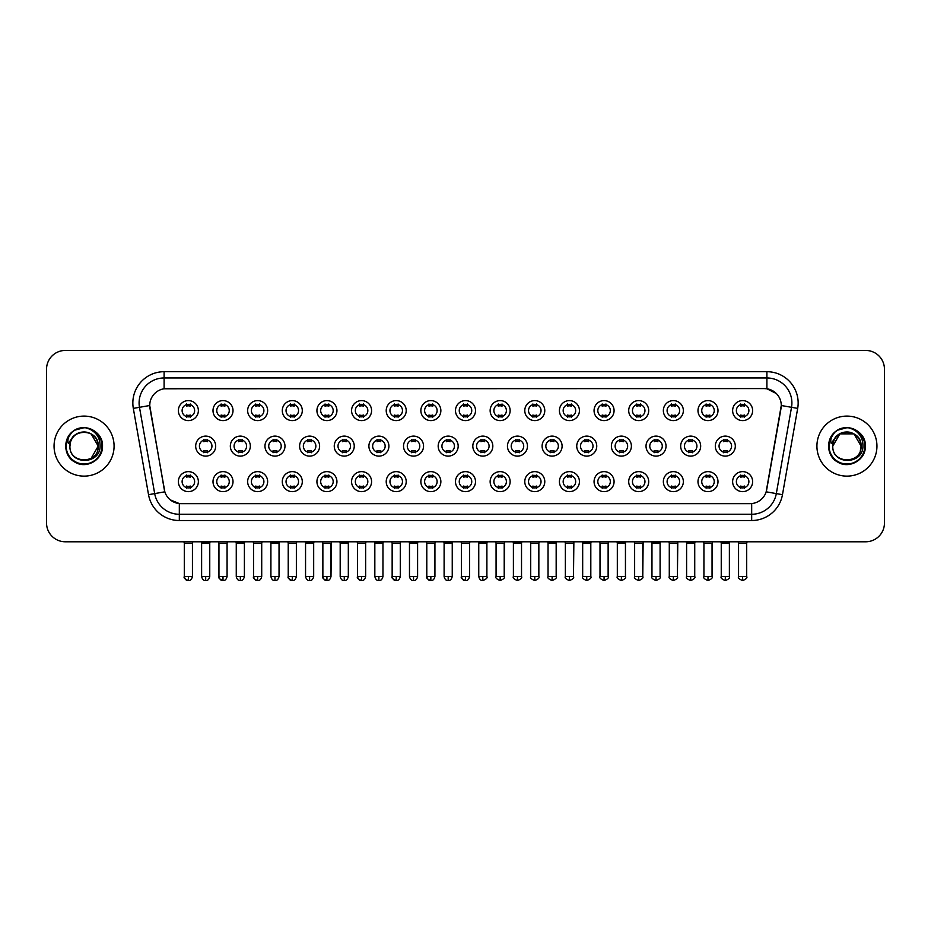 <?xml version="1.0" encoding="UTF-8"?>
<svg xmlns="http://www.w3.org/2000/svg" width="931" height="931" viewBox="0 0 931 931"><rect width="100%" height="100%" fill="white"/><g stroke="black" fill="none" stroke-linecap="round" stroke-linejoin="round"><path stroke-width="1.4" d="M233.018 481.63A10.008 10.008 0 0 1 223.009 491.638A10.008 10.008 0 0 1 213.001 481.63A10.008 10.008 0 0 1 223.009 471.633A10.008 10.008 0 0 1 233.018 481.63M216.76 481.63A6.249 6.249 0 0 0 223.009 487.891A6.249 6.249 0 0 0 229.259 481.63A6.249 6.249 0 0 0 223.009 475.38A6.249 6.249 0 0 0 216.76 481.63M267.651 481.63A10.008 10.008 0 0 1 257.654 491.638A10.008 10.008 0 0 1 247.646 481.63A10.008 10.008 0 0 1 257.654 471.633A10.008 10.008 0 0 1 267.651 481.63M251.393 481.63A6.249 6.249 0 0 0 257.654 487.891A6.249 6.249 0 0 0 263.904 481.63A6.249 6.249 0 0 0 257.654 475.38A6.249 6.249 0 0 0 251.393 481.63M302.296 481.63A10.008 10.008 0 0 1 292.287 491.638A10.008 10.008 0 0 1 282.291 481.63A10.008 10.008 0 0 1 292.287 471.633A10.008 10.008 0 0 1 302.296 481.63M286.038 481.63A6.249 6.249 0 0 0 292.287 487.891A6.249 6.249 0 0 0 298.548 481.63A6.249 6.249 0 0 0 292.287 475.38A6.249 6.249 0 0 0 286.038 481.63M336.941 481.63A10.008 10.008 0 0 1 326.932 491.638A10.008 10.008 0 0 1 316.924 481.63A10.008 10.008 0 0 1 326.932 471.633A10.008 10.008 0 0 1 336.941 481.63M320.683 481.63A6.249 6.249 0 0 0 326.932 487.891A6.249 6.249 0 0 0 333.182 481.63A6.249 6.249 0 0 0 326.932 475.38A6.249 6.249 0 0 0 320.683 481.63M371.585 481.63A10.008 10.008 0 0 1 361.577 491.638A10.008 10.008 0 0 1 351.569 481.63A10.008 10.008 0 0 1 361.577 471.633A10.008 10.008 0 0 1 371.585 481.63M355.328 481.63A6.249 6.249 0 0 0 361.577 487.891A6.249 6.249 0 0 0 367.826 481.63A6.249 6.249 0 0 0 361.577 475.38A6.249 6.249 0 0 0 355.328 481.63M406.219 481.63A10.008 10.008 0 0 1 396.222 491.638A10.008 10.008 0 0 1 386.214 481.63A10.008 10.008 0 0 1 396.222 471.633A10.008 10.008 0 0 1 406.219 481.63M389.961 481.63A6.249 6.249 0 0 0 396.222 487.891A6.249 6.249 0 0 0 402.471 481.63A6.249 6.249 0 0 0 396.222 475.38A6.249 6.249 0 0 0 389.961 481.63M440.863 481.63A10.008 10.008 0 0 1 430.855 491.638A10.008 10.008 0 0 1 420.859 481.63A10.008 10.008 0 0 1 430.855 471.633A10.008 10.008 0 0 1 440.863 481.63M424.606 481.63A6.249 6.249 0 0 0 430.855 487.891A6.249 6.249 0 0 0 437.116 481.63A6.249 6.249 0 0 0 430.855 475.38A6.249 6.249 0 0 0 424.606 481.63M475.508 481.63A10.008 10.008 0 0 1 465.5 491.638A10.008 10.008 0 0 1 455.492 481.63A10.008 10.008 0 0 1 465.5 471.633A10.008 10.008 0 0 1 475.508 481.63M459.251 481.63A6.249 6.249 0 0 0 465.5 487.891A6.249 6.249 0 0 0 471.749 481.63A6.249 6.249 0 0 0 465.5 475.38A6.249 6.249 0 0 0 459.251 481.63M510.141 481.63A10.008 10.008 0 0 1 500.145 491.638A10.008 10.008 0 0 1 490.137 481.63A10.008 10.008 0 0 1 500.145 471.633A10.008 10.008 0 0 1 510.141 481.63M493.884 481.63A6.249 6.249 0 0 0 500.145 487.891A6.249 6.249 0 0 0 506.394 481.63A6.249 6.249 0 0 0 500.145 475.38A6.249 6.249 0 0 0 493.884 481.63M544.786 481.63A10.008 10.008 0 0 1 534.778 491.638A10.008 10.008 0 0 1 524.781 481.63A10.008 10.008 0 0 1 534.778 471.633A10.008 10.008 0 0 1 544.786 481.63M528.529 481.63A6.249 6.249 0 0 0 534.778 487.891A6.249 6.249 0 0 0 541.039 481.63A6.249 6.249 0 0 0 534.778 475.38A6.249 6.249 0 0 0 528.529 481.63M579.431 481.63A10.008 10.008 0 0 1 569.423 491.638A10.008 10.008 0 0 1 559.415 481.63A10.008 10.008 0 0 1 569.423 471.633A10.008 10.008 0 0 1 579.431 481.63M563.174 481.63A6.249 6.249 0 0 0 569.423 487.891A6.249 6.249 0 0 0 575.672 481.63A6.249 6.249 0 0 0 569.423 475.38A6.249 6.249 0 0 0 563.174 481.63M614.076 481.63A10.008 10.008 0 0 1 604.068 491.638A10.008 10.008 0 0 1 594.059 481.63A10.008 10.008 0 0 1 604.068 471.633A10.008 10.008 0 0 1 614.076 481.63M597.818 481.63A6.249 6.249 0 0 0 604.068 487.891A6.249 6.249 0 0 0 610.317 481.63A6.249 6.249 0 0 0 604.068 475.38A6.249 6.249 0 0 0 597.818 481.63M648.709 481.63A10.008 10.008 0 0 1 638.713 491.638A10.008 10.008 0 0 1 628.704 481.63A10.008 10.008 0 0 1 638.713 471.633A10.008 10.008 0 0 1 648.709 481.63M632.452 481.63A6.249 6.249 0 0 0 638.713 487.891A6.249 6.249 0 0 0 644.962 481.63A6.249 6.249 0 0 0 638.713 475.38A6.249 6.249 0 0 0 632.452 481.63M683.354 481.63A10.008 10.008 0 0 1 673.346 491.638A10.008 10.008 0 0 1 663.349 481.63A10.008 10.008 0 0 1 673.346 471.633A10.008 10.008 0 0 1 683.354 481.63M667.096 481.63A6.249 6.249 0 0 0 673.346 487.891A6.249 6.249 0 0 0 679.607 481.63A6.249 6.249 0 0 0 673.346 475.38A6.249 6.249 0 0 0 667.096 481.63M717.999 481.63A10.008 10.008 0 0 1 707.991 491.638A10.008 10.008 0 0 1 697.982 481.63A10.008 10.008 0 0 1 707.991 471.633A10.008 10.008 0 0 1 717.999 481.63M701.741 481.63A6.249 6.249 0 0 0 707.991 487.891A6.249 6.249 0 0 0 714.24 481.63A6.249 6.249 0 0 0 707.991 475.38A6.249 6.249 0 0 0 701.741 481.63M752.632 481.63A10.008 10.008 0 0 1 742.635 491.638A10.008 10.008 0 0 1 732.627 481.63A10.008 10.008 0 0 1 742.635 471.633A10.008 10.008 0 0 1 752.632 481.63M736.374 481.63A6.249 6.249 0 0 0 742.635 487.891A6.249 6.249 0 0 0 748.885 481.63A6.249 6.249 0 0 0 742.635 475.38A6.249 6.249 0 0 0 736.374 481.63M198.373 481.63A10.008 10.008 0 0 1 188.365 491.638A10.008 10.008 0 0 1 178.368 481.63A10.008 10.008 0 0 1 188.365 471.633A10.008 10.008 0 0 1 198.373 481.63M182.115 481.63A6.249 6.249 0 0 0 188.365 487.891A6.249 6.249 0 0 0 194.626 481.63A6.249 6.249 0 0 0 188.365 475.38A6.249 6.249 0 0 0 182.115 481.63M250.334 446.112A10.008 10.008 0 0 1 240.326 456.12A10.008 10.008 0 0 1 230.329 446.112A10.008 10.008 0 0 1 240.326 436.115A10.008 10.008 0 0 1 250.334 446.112M234.077 446.112A6.249 6.249 0 0 0 240.326 452.373A6.249 6.249 0 0 0 246.587 446.112A6.249 6.249 0 0 0 240.326 439.863A6.249 6.249 0 0 0 234.077 446.112M284.979 446.112A10.008 10.008 0 0 1 274.971 456.12A10.008 10.008 0 0 1 264.963 446.112A10.008 10.008 0 0 1 274.971 436.115A10.008 10.008 0 0 1 284.979 446.112M268.722 446.112A6.249 6.249 0 0 0 274.971 452.373A6.249 6.249 0 0 0 281.22 446.112A6.249 6.249 0 0 0 274.971 439.863A6.249 6.249 0 0 0 268.722 446.112M319.612 446.112A10.008 10.008 0 0 1 309.616 456.12A10.008 10.008 0 0 1 299.607 446.112A10.008 10.008 0 0 1 309.616 436.115A10.008 10.008 0 0 1 319.612 446.112M303.355 446.112A6.249 6.249 0 0 0 309.616 452.373A6.249 6.249 0 0 0 315.865 446.112A6.249 6.249 0 0 0 309.616 439.863A6.249 6.249 0 0 0 303.355 446.112M354.257 446.112A10.008 10.008 0 0 1 344.249 456.12A10.008 10.008 0 0 1 334.252 446.112A10.008 10.008 0 0 1 344.249 436.115A10.008 10.008 0 0 1 354.257 446.112M338 446.112A6.249 6.249 0 0 0 344.249 452.373A6.249 6.249 0 0 0 350.51 446.112A6.249 6.249 0 0 0 344.249 439.863A6.249 6.249 0 0 0 338 446.112M388.902 446.112A10.008 10.008 0 0 1 378.894 456.12A10.008 10.008 0 0 1 368.897 446.112A10.008 10.008 0 0 1 378.894 436.115A10.008 10.008 0 0 1 388.902 446.112M372.644 446.112A6.249 6.249 0 0 0 378.894 452.373A6.249 6.249 0 0 0 385.155 446.112A6.249 6.249 0 0 0 378.894 439.863A6.249 6.249 0 0 0 372.644 446.112M423.547 446.112A10.008 10.008 0 0 1 413.539 456.12A10.008 10.008 0 0 1 403.53 446.112A10.008 10.008 0 0 1 413.539 436.115A10.008 10.008 0 0 1 423.547 446.112M407.289 446.112A6.249 6.249 0 0 0 413.539 452.373A6.249 6.249 0 0 0 419.788 446.112A6.249 6.249 0 0 0 413.539 439.863A6.249 6.249 0 0 0 407.289 446.112M458.18 446.112A10.008 10.008 0 0 1 448.183 456.12A10.008 10.008 0 0 1 438.175 446.112A10.008 10.008 0 0 1 448.183 436.115A10.008 10.008 0 0 1 458.18 446.112M441.922 446.112A6.249 6.249 0 0 0 448.183 452.373A6.249 6.249 0 0 0 454.433 446.112A6.249 6.249 0 0 0 448.183 439.863A6.249 6.249 0 0 0 441.922 446.112M492.825 446.112A10.008 10.008 0 0 1 482.817 456.12A10.008 10.008 0 0 1 472.82 446.112A10.008 10.008 0 0 1 482.817 436.115A10.008 10.008 0 0 1 492.825 446.112M476.567 446.112A6.249 6.249 0 0 0 482.817 452.373A6.249 6.249 0 0 0 489.078 446.112A6.249 6.249 0 0 0 482.817 439.863A6.249 6.249 0 0 0 476.567 446.112M527.47 446.112A10.008 10.008 0 0 1 517.461 456.12A10.008 10.008 0 0 1 507.453 446.112A10.008 10.008 0 0 1 517.461 436.115A10.008 10.008 0 0 1 527.47 446.112M511.212 446.112A6.249 6.249 0 0 0 517.461 452.373A6.249 6.249 0 0 0 523.711 446.112A6.249 6.249 0 0 0 517.461 439.863A6.249 6.249 0 0 0 511.212 446.112M562.103 446.112A10.008 10.008 0 0 1 552.106 456.12A10.008 10.008 0 0 1 542.098 446.112A10.008 10.008 0 0 1 552.106 436.115A10.008 10.008 0 0 1 562.103 446.112M545.845 446.112A6.249 6.249 0 0 0 552.106 452.373A6.249 6.249 0 0 0 558.356 446.112A6.249 6.249 0 0 0 552.106 439.863A6.249 6.249 0 0 0 545.845 446.112M596.748 446.112A10.008 10.008 0 0 1 586.751 456.12A10.008 10.008 0 0 1 576.743 446.112A10.008 10.008 0 0 1 586.751 436.115A10.008 10.008 0 0 1 596.748 446.112M580.49 446.112A6.249 6.249 0 0 0 586.751 452.373A6.249 6.249 0 0 0 593 446.112A6.249 6.249 0 0 0 586.751 439.863A6.249 6.249 0 0 0 580.49 446.112M631.393 446.112A10.008 10.008 0 0 1 621.384 456.12A10.008 10.008 0 0 1 611.388 446.112A10.008 10.008 0 0 1 621.384 436.115A10.008 10.008 0 0 1 631.393 446.112M615.135 446.112A6.249 6.249 0 0 0 621.384 452.373A6.249 6.249 0 0 0 627.645 446.112A6.249 6.249 0 0 0 621.384 439.863A6.249 6.249 0 0 0 615.135 446.112M666.037 446.112A10.008 10.008 0 0 1 656.029 456.12A10.008 10.008 0 0 1 646.021 446.112A10.008 10.008 0 0 1 656.029 436.115A10.008 10.008 0 0 1 666.037 446.112M649.78 446.112A6.249 6.249 0 0 0 656.029 452.373A6.249 6.249 0 0 0 662.278 446.112A6.249 6.249 0 0 0 656.029 439.863A6.249 6.249 0 0 0 649.78 446.112M700.671 446.112A10.008 10.008 0 0 1 690.674 456.12A10.008 10.008 0 0 1 680.666 446.112A10.008 10.008 0 0 1 690.674 436.115A10.008 10.008 0 0 1 700.671 446.112M684.413 446.112A6.249 6.249 0 0 0 690.674 452.373A6.249 6.249 0 0 0 696.923 446.112A6.249 6.249 0 0 0 690.674 439.863A6.249 6.249 0 0 0 684.413 446.112M735.315 446.112A10.008 10.008 0 0 1 725.307 456.12A10.008 10.008 0 0 1 715.311 446.112A10.008 10.008 0 0 1 725.307 436.115A10.008 10.008 0 0 1 735.315 446.112M719.058 446.112A6.249 6.249 0 0 0 725.307 452.373A6.249 6.249 0 0 0 731.568 446.112A6.249 6.249 0 0 0 725.307 439.863A6.249 6.249 0 0 0 719.058 446.112M215.689 446.112A10.008 10.008 0 0 1 205.693 456.12A10.008 10.008 0 0 1 195.685 446.112A10.008 10.008 0 0 1 205.693 436.115A10.008 10.008 0 0 1 215.689 446.112M199.432 446.112A6.249 6.249 0 0 0 205.693 452.373A6.249 6.249 0 0 0 211.942 446.112A6.249 6.249 0 0 0 205.693 439.863A6.249 6.249 0 0 0 199.432 446.112M233.018 410.594A10.008 10.008 0 0 1 223.009 420.603A10.008 10.008 0 0 1 213.001 410.594A10.008 10.008 0 0 1 223.009 400.598A10.008 10.008 0 0 1 233.018 410.594M216.76 410.594A6.249 6.249 0 0 0 223.009 416.855A6.249 6.249 0 0 0 229.259 410.594A6.249 6.249 0 0 0 223.009 404.345A6.249 6.249 0 0 0 216.76 410.594M267.651 410.594A10.008 10.008 0 0 1 257.654 420.603A10.008 10.008 0 0 1 247.646 410.594A10.008 10.008 0 0 1 257.654 400.598A10.008 10.008 0 0 1 267.651 410.594M251.393 410.594A6.249 6.249 0 0 0 257.654 416.855A6.249 6.249 0 0 0 263.904 410.594A6.249 6.249 0 0 0 257.654 404.345A6.249 6.249 0 0 0 251.393 410.594M302.296 410.594A10.008 10.008 0 0 1 292.287 420.603A10.008 10.008 0 0 1 282.291 410.594A10.008 10.008 0 0 1 292.287 400.598A10.008 10.008 0 0 1 302.296 410.594M286.038 410.594A6.249 6.249 0 0 0 292.287 416.855A6.249 6.249 0 0 0 298.548 410.594A6.249 6.249 0 0 0 292.287 404.345A6.249 6.249 0 0 0 286.038 410.594M336.941 410.594A10.008 10.008 0 0 1 326.932 420.603A10.008 10.008 0 0 1 316.924 410.594A10.008 10.008 0 0 1 326.932 400.598A10.008 10.008 0 0 1 336.941 410.594M320.683 410.594A6.249 6.249 0 0 0 326.932 416.855A6.249 6.249 0 0 0 333.182 410.594A6.249 6.249 0 0 0 326.932 404.345A6.249 6.249 0 0 0 320.683 410.594M371.585 410.594A10.008 10.008 0 0 1 361.577 420.603A10.008 10.008 0 0 1 351.569 410.594A10.008 10.008 0 0 1 361.577 400.598A10.008 10.008 0 0 1 371.585 410.594M355.328 410.594A6.249 6.249 0 0 0 361.577 416.855A6.249 6.249 0 0 0 367.826 410.594A6.249 6.249 0 0 0 361.577 404.345A6.249 6.249 0 0 0 355.328 410.594M406.219 410.594A10.008 10.008 0 0 1 396.222 420.603A10.008 10.008 0 0 1 386.214 410.594A10.008 10.008 0 0 1 396.222 400.598A10.008 10.008 0 0 1 406.219 410.594M389.961 410.594A6.249 6.249 0 0 0 396.222 416.855A6.249 6.249 0 0 0 402.471 410.594A6.249 6.249 0 0 0 396.222 404.345A6.249 6.249 0 0 0 389.961 410.594M440.863 410.594A10.008 10.008 0 0 1 430.855 420.603A10.008 10.008 0 0 1 420.859 410.594A10.008 10.008 0 0 1 430.855 400.598A10.008 10.008 0 0 1 440.863 410.594M424.606 410.594A6.249 6.249 0 0 0 430.855 416.855A6.249 6.249 0 0 0 437.116 410.594A6.249 6.249 0 0 0 430.855 404.345A6.249 6.249 0 0 0 424.606 410.594M475.508 410.594A10.008 10.008 0 0 1 465.5 420.603A10.008 10.008 0 0 1 455.492 410.594A10.008 10.008 0 0 1 465.5 400.598A10.008 10.008 0 0 1 475.508 410.594M459.251 410.594A6.249 6.249 0 0 0 465.5 416.855A6.249 6.249 0 0 0 471.749 410.594A6.249 6.249 0 0 0 465.5 404.345A6.249 6.249 0 0 0 459.251 410.594M510.141 410.594A10.008 10.008 0 0 1 500.145 420.603A10.008 10.008 0 0 1 490.137 410.594A10.008 10.008 0 0 1 500.145 400.598A10.008 10.008 0 0 1 510.141 410.594M493.884 410.594A6.249 6.249 0 0 0 500.145 416.855A6.249 6.249 0 0 0 506.394 410.594A6.249 6.249 0 0 0 500.145 404.345A6.249 6.249 0 0 0 493.884 410.594M544.786 410.594A10.008 10.008 0 0 1 534.778 420.603A10.008 10.008 0 0 1 524.781 410.594A10.008 10.008 0 0 1 534.778 400.598A10.008 10.008 0 0 1 544.786 410.594M528.529 410.594A6.249 6.249 0 0 0 534.778 416.855A6.249 6.249 0 0 0 541.039 410.594A6.249 6.249 0 0 0 534.778 404.345A6.249 6.249 0 0 0 528.529 410.594M579.431 410.594A10.008 10.008 0 0 1 569.423 420.603A10.008 10.008 0 0 1 559.415 410.594A10.008 10.008 0 0 1 569.423 400.598A10.008 10.008 0 0 1 579.431 410.594M563.174 410.594A6.249 6.249 0 0 0 569.423 416.855A6.249 6.249 0 0 0 575.672 410.594A6.249 6.249 0 0 0 569.423 404.345A6.249 6.249 0 0 0 563.174 410.594M614.076 410.594A10.008 10.008 0 0 1 604.068 420.603A10.008 10.008 0 0 1 594.059 410.594A10.008 10.008 0 0 1 604.068 400.598A10.008 10.008 0 0 1 614.076 410.594M597.818 410.594A6.249 6.249 0 0 0 604.068 416.855A6.249 6.249 0 0 0 610.317 410.594A6.249 6.249 0 0 0 604.068 404.345A6.249 6.249 0 0 0 597.818 410.594M648.709 410.594A10.008 10.008 0 0 1 638.713 420.603A10.008 10.008 0 0 1 628.704 410.594A10.008 10.008 0 0 1 638.713 400.598A10.008 10.008 0 0 1 648.709 410.594M632.452 410.594A6.249 6.249 0 0 0 638.713 416.855A6.249 6.249 0 0 0 644.962 410.594A6.249 6.249 0 0 0 638.713 404.345A6.249 6.249 0 0 0 632.452 410.594M683.354 410.594A10.008 10.008 0 0 1 673.346 420.603A10.008 10.008 0 0 1 663.349 410.594A10.008 10.008 0 0 1 673.346 400.598A10.008 10.008 0 0 1 683.354 410.594M667.096 410.594A6.249 6.249 0 0 0 673.346 416.855A6.249 6.249 0 0 0 679.607 410.594A6.249 6.249 0 0 0 673.346 404.345A6.249 6.249 0 0 0 667.096 410.594M717.999 410.594A10.008 10.008 0 0 1 707.991 420.603A10.008 10.008 0 0 1 697.982 410.594A10.008 10.008 0 0 1 707.991 400.598A10.008 10.008 0 0 1 717.999 410.594M701.741 410.594A6.249 6.249 0 0 0 707.991 416.855A6.249 6.249 0 0 0 714.24 410.594A6.249 6.249 0 0 0 707.991 404.345A6.249 6.249 0 0 0 701.741 410.594M752.632 410.594A10.008 10.008 0 0 1 742.635 420.603A10.008 10.008 0 0 1 732.627 410.594A10.008 10.008 0 0 1 742.635 400.598A10.008 10.008 0 0 1 752.632 410.594M736.374 410.594A6.249 6.249 0 0 0 742.635 416.855A6.249 6.249 0 0 0 748.885 410.594A6.249 6.249 0 0 0 742.635 404.345A6.249 6.249 0 0 0 736.374 410.594M198.373 410.594A10.008 10.008 0 0 1 188.365 420.603A10.008 10.008 0 0 1 178.368 410.594A10.008 10.008 0 0 1 188.365 400.598A10.008 10.008 0 0 1 198.373 410.594M182.115 410.594A6.249 6.249 0 0 0 188.365 416.855A6.249 6.249 0 0 0 194.626 410.594A6.249 6.249 0 0 0 188.365 404.345A6.249 6.249 0 0 0 182.115 410.594M148.529 494.687L133.319 408.395A31.27 31.27 0 0 1 164.1 371.702L766.9 371.702A31.27 31.27 0 0 1 797.681 408.395L782.471 494.687A31.27 31.27 0 0 1 751.678 520.522L179.322 520.522A31.27 31.27 0 0 1 148.529 494.687L164.834 491.812L149.984 408.406A16.886 16.886 0 0 1 166.602 388.588L764.398 388.588A16.886 16.886 0 0 1 781.016 408.406L766.69 489.694A16.886 16.886 0 0 1 750.06 503.648L180.94 503.648A16.886 16.886 0 0 1 164.31 489.694L149.728 405.509L139.475 407.312A25.009 25.009 0 0 1 164.1 377.963L766.9 377.963A25.009 25.009 0 0 1 791.525 407.312L776.314 493.605A25.009 25.009 0 0 1 751.678 514.273L179.322 514.273A25.009 25.009 0 0 1 154.686 493.605L139.475 407.312A25.009 25.009 0 0 1 139.091 402.972M54.056 446.112A30.013 30.013 0 0 0 84.069 476.125A30.013 30.013 0 0 0 114.082 446.112A30.013 30.013 0 0 0 84.069 416.099A30.013 30.013 0 0 0 54.056 446.112A30.013 30.013 0 0 0 84.069 476.125A30.013 30.013 0 0 0 114.082 446.112A30.013 30.013 0 0 0 84.069 416.099A30.013 30.013 0 0 0 54.056 446.112M816.918 446.112A30.013 30.013 0 0 0 846.931 476.125A30.013 30.013 0 0 0 876.944 446.112A30.013 30.013 0 0 0 846.931 416.099A30.013 30.013 0 0 0 816.918 446.112A30.013 30.013 0 0 0 846.931 476.125A30.013 30.013 0 0 0 876.944 446.112A30.013 30.013 0 0 0 846.931 416.099A30.013 30.013 0 0 0 816.918 446.112M164.1 371.702L164.1 388.774L764.398 388.588L766.9 388.774L776.326 393.534M149.728 405.474L149.914 402.972M750.06 503.648L180.94 503.648M179.322 520.522L179.322 503.566L170.315 499.877M797.681 408.395L781.272 405.509L766.166 491.812L782.471 494.687M884.45 369.2A18.76 18.76 0 0 0 865.69 350.44L65.31 350.44A18.76 18.76 0 0 0 46.55 369.2L46.55 523.024A18.76 18.76 0 0 0 65.31 541.784L865.69 541.784A18.76 18.76 0 0 0 884.45 523.024L884.45 369.2L884.45 523.024M46.55 369.2L46.55 523.024M865.69 350.44L65.31 350.44M65.31 541.784L865.69 541.784M186.491 417.216L186.491 415.017A4.795 4.795 0 0 0 190.238 415.017L190.238 417.216M190.238 403.984L190.238 406.184A4.795 4.795 0 0 0 186.491 406.184L186.491 403.984M203.808 452.734L203.808 450.534A4.795 4.795 0 0 0 207.566 450.534L207.566 452.734M205.693 576.487L201.62 576.487C202.33 579.385 203.691 580.746 205.693 580.56L205.693 576.487L209.754 576.487L209.754 543.157L201.62 543.157L201.282 541.784M209.754 543.157L210.092 541.784M207.566 439.502L207.566 441.701A4.795 4.795 0 0 0 203.808 441.701L203.808 439.502M186.491 488.251L186.491 486.052A4.795 4.795 0 0 0 190.238 486.052L190.238 488.251M188.365 576.487L184.303 576.487C183.477 577.79 184.838 579.14 188.365 580.56L188.365 576.487L192.438 576.487L192.438 543.285L184.303 543.285L183.931 541.784M192.438 543.285L192.81 541.784M190.238 475.019L190.238 477.219A4.795 4.795 0 0 0 186.491 477.219L186.491 475.019M221.136 417.216L221.136 415.017A4.795 4.795 0 0 0 224.883 415.017L224.883 417.216M224.883 403.984L224.883 406.184A4.795 4.795 0 0 0 221.136 406.184L221.136 403.984M255.781 417.216L255.781 415.017A4.795 4.795 0 0 0 259.528 415.017L259.528 417.216M259.528 403.984L259.528 406.184A4.795 4.795 0 0 0 255.781 406.184L255.781 403.984M290.414 417.216L290.414 415.017A4.795 4.795 0 0 0 294.173 415.017L294.173 417.216M294.173 403.984L294.173 406.184A4.795 4.795 0 0 0 290.414 406.184L290.414 403.984M325.059 417.216L325.059 415.017A4.795 4.795 0 0 0 328.806 415.017L328.806 417.216M328.806 403.984L328.806 406.184A4.795 4.795 0 0 0 325.059 406.184L325.059 403.984M238.452 452.734L238.452 450.534A4.795 4.795 0 0 0 242.211 450.534L242.211 452.734M240.326 576.487L236.265 576.487C236.974 579.385 238.324 580.746 240.326 580.56L240.326 576.487L244.399 576.487L244.399 543.157L236.265 543.157L235.927 541.784M244.399 543.157L244.737 541.784M242.211 439.502L242.211 441.701A4.795 4.795 0 0 0 238.452 441.701L238.452 439.502M273.097 452.734L273.097 450.534A4.795 4.795 0 0 0 276.844 450.534L276.844 452.734M274.971 576.487L270.909 576.487C271.619 579.385 272.969 580.746 274.971 580.56L274.971 576.487L279.032 576.487L279.032 543.157L270.909 543.157L270.56 541.784M279.032 543.157L279.381 541.784M276.844 439.502L276.844 441.701A4.795 4.795 0 0 0 273.097 441.701L273.097 439.502M307.742 452.734L307.742 450.534A4.795 4.795 0 0 0 311.489 450.534L311.489 452.734M309.616 576.487L305.554 576.487C306.252 579.385 307.614 580.746 309.616 580.56L309.616 576.487L313.677 576.487L313.677 543.157L305.554 543.157L305.205 541.784M313.677 543.157L314.026 541.784M311.489 439.502L311.489 441.701A4.795 4.795 0 0 0 307.742 441.701L307.742 439.502M221.136 488.251L221.136 486.052A4.795 4.795 0 0 0 224.883 486.052L224.883 488.251M223.009 576.487L218.948 576.487C218.122 577.79 219.472 579.14 223.009 580.56L223.009 576.487L227.071 576.487L227.071 543.285L218.948 543.285L218.564 541.784M227.071 543.285L227.443 541.784M224.883 475.019L224.883 477.219A4.795 4.795 0 0 0 221.136 477.219L221.136 475.019M255.781 488.251L255.781 486.052A4.795 4.795 0 0 0 259.528 486.052L259.528 488.251M257.654 576.487L253.581 576.487C252.767 577.79 254.116 579.14 257.654 580.56L257.654 576.487L261.716 576.487L261.716 543.285L253.581 543.285L253.209 541.784M261.716 543.285L262.088 541.784M259.528 475.019L259.528 477.219A4.795 4.795 0 0 0 255.781 477.219L255.781 475.019M290.414 488.251L290.414 486.052A4.795 4.795 0 0 0 294.173 486.052L294.173 488.251M292.287 576.487L288.226 576.487C287.4 577.79 288.761 579.14 292.287 580.56L292.287 576.487L296.361 576.487L296.361 543.285L288.226 543.285L287.854 541.784M296.361 543.285L296.733 541.784M294.173 475.019L294.173 477.219A4.795 4.795 0 0 0 290.414 477.219L290.414 475.019M325.059 488.251L325.059 486.052A4.795 4.795 0 0 0 328.806 486.052L328.806 488.251M326.932 576.487L322.871 576.487C322.045 577.79 323.394 579.14 326.932 580.56L326.932 576.487L330.994 576.487L330.994 543.285L322.871 543.285L322.498 541.784M322.871 576.487L322.871 543.285L322.871 576.487C323.581 579.385 324.931 580.746 326.932 580.56C328.934 580.746 330.284 579.385 330.994 576.487L331.378 541.784M328.806 475.019L328.806 477.219A4.795 4.795 0 0 0 325.059 477.219L325.059 475.019M359.703 488.251L359.703 486.052A4.795 4.795 0 0 0 363.451 486.052L363.451 488.251M361.577 576.487L357.516 576.487C358.226 579.385 359.575 580.746 361.577 580.56L361.577 576.487L365.639 576.487L365.639 543.285L357.516 543.285L357.132 541.784M365.639 543.285L366.011 541.784M363.451 475.019L363.451 477.219A4.795 4.795 0 0 0 359.703 477.219L359.703 475.019M394.337 488.251L394.337 486.052A4.795 4.795 0 0 0 398.096 486.052L398.096 488.251M396.222 576.487L392.149 576.487C392.859 579.385 394.22 580.746 396.222 580.56L396.222 576.487L400.283 576.487L400.283 543.285L392.149 543.285L391.776 541.784M400.283 543.285L400.656 541.784M398.096 475.019L398.096 477.219A4.795 4.795 0 0 0 394.337 477.219L394.337 475.019M428.982 488.251L428.982 486.052A4.795 4.795 0 0 0 432.729 486.052L432.729 488.251M430.855 576.487L426.794 576.487C427.504 579.385 428.854 580.746 430.855 580.56L430.855 576.487L434.928 576.487L434.928 543.285L426.794 543.285L426.421 541.784M434.928 543.285L435.301 541.784M432.729 475.019L432.729 477.219A4.795 4.795 0 0 0 428.982 477.219L428.982 475.019M463.626 488.251L463.626 486.052A4.795 4.795 0 0 0 467.374 486.052L467.374 488.251M465.5 576.487L461.439 576.487C462.148 579.385 463.498 580.746 465.5 580.56L465.5 576.487L469.561 576.487L469.561 543.285L461.439 543.285L461.066 541.784M469.561 543.285L469.934 541.784M467.374 475.019L467.374 477.219A4.795 4.795 0 0 0 463.626 477.219L463.626 475.019M498.271 488.251L498.271 486.052A4.795 4.795 0 0 0 502.018 486.052L502.018 488.251M500.145 576.487L496.072 576.487C495.257 577.79 496.607 579.14 500.145 580.56L500.145 576.487L504.206 576.487L504.206 543.285L496.072 543.285L495.699 541.784M500.145 580.56C503.671 579.14 505.033 577.79 504.206 576.487L504.579 541.784M502.018 475.019L502.018 477.219A4.795 4.795 0 0 0 498.271 477.219L498.271 475.019M532.904 488.251L532.904 486.052A4.795 4.795 0 0 0 536.663 486.052L536.663 488.251M534.778 576.487L530.717 576.487C529.89 577.79 531.252 579.14 534.778 580.56L534.778 576.487L538.851 576.487L538.851 543.285L530.717 543.285L530.344 541.784M538.851 543.285L539.224 541.784M536.663 475.019L536.663 477.219A4.795 4.795 0 0 0 532.904 477.219L532.904 475.019M567.549 488.251L567.549 486.052A4.795 4.795 0 0 0 571.297 486.052L571.297 488.251M569.423 576.487L565.361 576.487C564.535 577.79 565.885 579.14 569.423 580.56L569.423 576.487L573.484 576.487L573.484 543.285L565.361 543.285L564.989 541.784M569.423 580.56C572.961 579.14 574.311 577.79 573.484 576.487L573.868 541.784M571.297 475.019L571.297 477.219A4.795 4.795 0 0 0 567.549 477.219L567.549 475.019M602.194 488.251L602.194 486.052A4.795 4.795 0 0 0 605.941 486.052L605.941 488.251M604.068 576.487L600.006 576.487C599.18 577.79 600.53 579.14 604.068 580.56L604.068 576.487L608.129 576.487L608.129 543.285L600.006 543.285L599.622 541.784M608.129 543.285L608.502 541.784M605.941 475.019L605.941 477.219A4.795 4.795 0 0 0 602.194 477.219L602.194 475.019M636.827 488.251L636.827 486.052A4.795 4.795 0 0 0 640.586 486.052L640.586 488.251M638.713 576.487L634.639 576.487C633.813 577.79 635.175 579.14 638.713 580.56L638.713 576.487L642.774 576.487L642.774 543.285L634.639 543.285L634.267 541.784M638.713 580.56C642.239 579.14 643.6 577.79 642.774 576.487L643.146 541.784M640.586 475.019L640.586 477.219A4.795 4.795 0 0 0 636.827 477.219L636.827 475.019M671.472 488.251L671.472 486.052A4.795 4.795 0 0 0 675.219 486.052L675.219 488.251M673.346 576.487L669.284 576.487C668.458 577.79 669.82 579.14 673.346 580.56L673.346 576.487L677.419 576.487L677.419 543.285L669.284 543.285L668.912 541.784M673.346 580.56C676.884 579.14 678.233 577.79 677.419 576.487L677.791 541.784M675.219 475.019L675.219 477.219A4.795 4.795 0 0 0 671.472 477.219L671.472 475.019M706.117 488.251L706.117 486.052A4.795 4.795 0 0 0 709.864 486.052L709.864 488.251M707.991 576.487L703.929 576.487C703.103 577.79 704.453 579.14 707.991 580.56L707.991 576.487L712.052 576.487L712.052 543.285L703.929 543.285L703.557 541.784M707.991 580.56C711.528 579.14 712.878 577.79 712.052 576.487L712.436 541.784M709.864 475.019L709.864 477.219A4.795 4.795 0 0 0 706.117 477.219L706.117 475.019M740.762 488.251L740.762 486.052A4.795 4.795 0 0 0 744.509 486.052L744.509 488.251M742.635 576.487L738.562 576.487C737.748 577.79 739.098 579.14 742.635 580.56L742.635 576.487L746.697 576.487L746.697 543.285L738.562 543.285L738.19 541.784M746.697 543.285L747.069 541.784M744.509 475.019L744.509 477.219A4.795 4.795 0 0 0 740.762 477.219L740.762 475.019M70.581 441.864L69.918 446.112C69.138 465.314 100.199 464.965 100.094 446.112C100.152 438.315 96.673 432.647 89.655 429.121L85.431 427.736C80.334 427.434 75.842 428.935 71.943 432.228L69.394 435.883C67.847 438.501 67.509 441.05 68.382 443.505L72.932 436.755C77.168 432.519 82.219 431.123 88.073 432.554A14.14 14.14 0 0 0 70.581 441.864L69.93 446.112C69.069 427.876 99.07 427.876 98.209 446.112L91.133 458.355M69.93 446.112C69.069 427.876 99.07 427.876 98.209 446.112C97.767 439.327 94.392 434.812 88.073 432.554L91.133 433.869L98.209 446.112C99.07 464.348 69.069 464.348 69.93 446.112C69.069 427.876 99.07 427.876 98.209 446.112L97.499 450.523M71.99 432.193L74.852 430.157L84.209 427.678L74.852 430.157L71.99 432.193L74.852 430.157L84.209 427.678L74.852 430.157L71.99 432.193L74.852 430.157L84.209 427.678M71.943 432.228C82.684 421.696 103.353 430.832 102.503 446.112C103.132 459.751 86.339 469.433 74.852 462.079C62.738 455.806 62.738 436.418 74.852 430.157C86.339 422.79 103.132 432.484 102.503 446.112C103.132 459.751 86.339 469.433 74.852 462.079C62.738 455.806 62.738 436.418 74.852 430.157C86.339 422.79 103.132 432.484 102.503 446.112C103.132 459.751 86.339 469.433 74.852 462.079C62.738 455.806 62.738 436.418 74.852 430.157C86.339 422.79 103.132 432.484 102.503 446.112C103.132 459.751 86.339 469.433 74.852 462.079C62.738 455.806 62.738 436.418 74.852 430.157C86.339 422.79 103.132 432.484 102.503 446.112C103.132 459.751 86.339 469.433 74.852 462.079C62.738 455.806 62.738 436.418 74.852 430.157C84.418 425.688 92.541 427.515 99.221 435.615M833.454 441.864L832.78 446.112C832 465.314 863.06 464.965 862.956 446.112C863.014 438.315 859.534 432.647 852.517 429.121L848.292 427.736C843.195 427.434 838.703 428.935 834.816 432.228L832.267 435.883C830.708 438.501 830.371 441.05 831.243 443.505L835.794 436.755C840.041 432.519 845.08 431.123 850.934 432.554A14.14 14.14 0 0 0 833.454 441.864L832.791 446.112C831.93 427.876 861.931 427.876 861.07 446.112C861.931 464.348 831.93 464.348 832.791 446.112C831.93 427.876 861.931 427.876 861.07 446.112L860.36 450.523M850.934 432.554L853.995 433.869L861.07 446.112C860.628 439.327 857.253 434.812 850.934 432.554M832.791 446.112L839.867 433.869L853.995 433.869M834.851 432.193L837.714 430.157L847.082 427.678L837.714 430.157L834.851 432.193L837.714 430.157L847.082 427.678L837.714 430.157L834.851 432.193L837.714 430.157L847.082 427.678M834.816 432.228C845.546 421.696 866.226 430.832 865.365 446.112C865.993 459.751 849.2 469.433 837.714 462.079C825.599 455.806 825.599 436.418 837.714 430.157C849.2 422.79 865.993 432.484 865.365 446.112C865.993 459.751 849.2 469.433 837.714 462.079C825.599 455.806 825.599 436.418 837.714 430.157C849.2 422.79 865.993 432.484 865.365 446.112C865.993 459.751 849.2 469.433 837.714 462.079C825.599 455.806 825.599 436.418 837.714 430.157C849.2 422.79 865.993 432.484 865.365 446.112C865.993 459.751 849.2 469.433 837.714 462.079C825.599 455.806 825.599 436.418 837.714 430.157C849.2 422.79 865.993 432.484 865.365 446.112C865.993 459.751 849.2 469.433 837.714 462.079C825.599 455.806 825.599 436.418 837.714 430.157C847.28 425.688 855.403 427.515 862.083 435.615M359.703 417.216L359.703 415.017A4.795 4.795 0 0 0 363.451 415.017L363.451 417.216M363.451 403.984L363.451 406.184A4.795 4.795 0 0 0 359.703 406.184L359.703 403.984M394.337 417.216L394.337 415.017A4.795 4.795 0 0 0 398.096 415.017L398.096 417.216M398.096 403.984L398.096 406.184A4.795 4.795 0 0 0 394.337 406.184L394.337 403.984M428.982 417.216L428.982 415.017A4.795 4.795 0 0 0 432.729 415.017L432.729 417.216M432.729 403.984L432.729 406.184A4.795 4.795 0 0 0 428.982 406.184L428.982 403.984M342.375 452.734L342.375 450.534A4.795 4.795 0 0 0 346.134 450.534L346.134 452.734M344.249 576.487L340.187 576.487C340.897 579.385 342.259 580.746 344.249 580.56L344.249 576.487L348.322 576.487L348.322 543.157L340.187 543.157L339.85 541.784M348.322 543.157L348.66 541.784M346.134 439.502L346.134 441.701A4.795 4.795 0 0 0 342.375 441.701L342.375 439.502M377.02 452.734L377.02 450.534A4.795 4.795 0 0 0 380.767 450.534L380.767 452.734M378.894 576.487L374.832 576.487C375.542 579.385 376.892 580.746 378.894 580.56L378.894 576.487L382.955 576.487L382.955 543.157L374.832 543.157L374.483 541.784M382.955 543.157L383.304 541.784M380.767 439.502L380.767 441.701A4.795 4.795 0 0 0 377.02 441.701L377.02 439.502M411.665 452.734L411.665 450.534A4.795 4.795 0 0 0 415.412 450.534L415.412 452.734M413.539 576.487L409.477 576.487C410.187 579.385 411.537 580.746 413.539 580.56L413.539 576.487L417.6 576.487L417.6 543.157L409.477 543.157L409.128 541.784M417.6 543.157L417.949 541.784M415.412 439.502L415.412 441.701A4.795 4.795 0 0 0 411.665 441.701L411.665 439.502M463.626 417.216L463.626 415.017A4.795 4.795 0 0 0 467.374 415.017L467.374 417.216M467.374 403.984L467.374 406.184A4.795 4.795 0 0 0 463.626 406.184L463.626 403.984M498.271 417.216L498.271 415.017A4.795 4.795 0 0 0 502.018 415.017L502.018 417.216M502.018 403.984L502.018 406.184A4.795 4.795 0 0 0 498.271 406.184L498.271 403.984M532.904 417.216L532.904 415.017A4.795 4.795 0 0 0 536.663 415.017L536.663 417.216M536.663 403.984L536.663 406.184A4.795 4.795 0 0 0 532.904 406.184L532.904 403.984M567.549 417.216L567.549 415.017A4.795 4.795 0 0 0 571.297 415.017L571.297 417.216M571.297 403.984L571.297 406.184A4.795 4.795 0 0 0 567.549 406.184L567.549 403.984M602.194 417.216L602.194 415.017A4.795 4.795 0 0 0 605.941 415.017L605.941 417.216M605.941 403.984L605.941 406.184A4.795 4.795 0 0 0 602.194 406.184L602.194 403.984M446.298 452.734L446.298 450.534A4.795 4.795 0 0 0 450.057 450.534L450.057 452.734M448.183 576.487L444.11 576.487C444.82 579.385 446.182 580.746 448.183 580.56L448.183 576.487L452.245 576.487L452.245 543.157L444.11 543.157L443.773 541.784M452.245 543.157L452.582 541.784M450.057 439.502L450.057 441.701A4.795 4.795 0 0 0 446.298 441.701L446.298 439.502M480.943 452.734L480.943 450.534A4.795 4.795 0 0 0 484.702 450.534L484.702 452.734M482.817 576.487L478.755 576.487C479.465 579.385 480.815 580.746 482.817 580.56L482.817 576.487L486.89 576.487L486.89 543.157L478.755 543.157L478.418 541.784M486.89 543.157L487.227 541.784M484.702 439.502L484.702 441.701A4.795 4.795 0 0 0 480.943 441.701L480.943 439.502M515.588 452.734L515.588 450.534A4.795 4.795 0 0 0 519.335 450.534L519.335 452.734M517.461 576.487L513.4 576.487C512.574 577.79 513.924 579.14 517.461 580.56L517.461 576.487L521.523 576.487L521.523 543.157L513.4 543.157L513.051 541.784M521.523 543.157L521.872 541.784M519.335 439.502L519.335 441.701A4.795 4.795 0 0 0 515.588 441.701L515.588 439.502M550.233 452.734L550.233 450.534A4.795 4.795 0 0 0 553.98 450.534L553.98 452.734M552.106 576.487L548.045 576.487C547.219 577.79 548.568 579.14 552.106 580.56L552.106 576.487L556.168 576.487L556.168 543.157L548.045 543.157L547.696 541.784M556.168 543.157L556.517 541.784M553.98 439.502L553.98 441.701A4.795 4.795 0 0 0 550.233 441.701L550.233 439.502M584.866 452.734L584.866 450.534A4.795 4.795 0 0 0 588.625 450.534L588.625 452.734M586.751 576.487L582.678 576.487C581.852 577.79 583.213 579.14 586.751 580.56L586.751 576.487L590.813 576.487L590.813 543.157L582.678 543.157L582.341 541.784M590.813 543.157L591.15 541.784M588.625 439.502L588.625 441.701A4.795 4.795 0 0 0 584.866 441.701L584.866 439.502M636.827 417.216L636.827 415.017A4.795 4.795 0 0 0 640.586 415.017L640.586 417.216M640.586 403.984L640.586 406.184A4.795 4.795 0 0 0 636.827 406.184L636.827 403.984M671.472 417.216L671.472 415.017A4.795 4.795 0 0 0 675.219 415.017L675.219 417.216M675.219 403.984L675.219 406.184A4.795 4.795 0 0 0 671.472 406.184L671.472 403.984M706.117 417.216L706.117 415.017A4.795 4.795 0 0 0 709.864 415.017L709.864 417.216M709.864 403.984L709.864 406.184A4.795 4.795 0 0 0 706.117 406.184L706.117 403.984M740.762 417.216L740.762 415.017A4.795 4.795 0 0 0 744.509 415.017L744.509 417.216M744.509 403.984L744.509 406.184A4.795 4.795 0 0 0 740.762 406.184L740.762 403.984M619.511 452.734L619.511 450.534A4.795 4.795 0 0 0 623.258 450.534L623.258 452.734M621.384 576.487L617.323 576.487C616.497 577.79 617.858 579.14 621.384 580.56L621.384 576.487L625.446 576.487L625.446 543.157L617.323 543.157L616.974 541.784M625.446 543.157L625.795 541.784M623.258 439.502L623.258 441.701A4.795 4.795 0 0 0 619.511 441.701L619.511 439.502M654.156 452.734L654.156 450.534A4.795 4.795 0 0 0 657.903 450.534L657.903 452.734M656.029 576.487L651.968 576.487C651.141 577.79 652.491 579.14 656.029 580.56L656.029 576.487L660.091 576.487L660.091 543.157L651.968 543.157L651.619 541.784M660.091 543.157L660.44 541.784M657.903 439.502L657.903 441.701A4.795 4.795 0 0 0 654.156 441.701L654.156 439.502M688.789 452.734L688.789 450.534A4.795 4.795 0 0 0 692.548 450.534L692.548 452.734M690.674 576.487L686.601 576.487C685.786 577.79 687.136 579.14 690.674 580.56L690.674 576.487L694.735 576.487L694.735 543.157L686.601 543.157L686.263 541.784M694.735 543.157L695.073 541.784M692.548 439.502L692.548 441.701A4.795 4.795 0 0 0 688.789 441.701L688.789 439.502M723.434 452.734L723.434 450.534A4.795 4.795 0 0 0 727.192 450.534L727.192 452.734M725.307 576.487L721.246 576.487C720.419 577.79 721.781 579.14 725.307 580.56L725.307 576.487L729.38 576.487L729.38 543.157L721.246 543.157L720.908 541.784M729.38 543.157L729.718 541.784M727.192 439.502L727.192 441.701A4.795 4.795 0 0 0 723.434 441.701L723.434 439.502M766.9 371.702L766.9 388.774M751.678 503.566L751.678 520.522M133.319 408.395L139.475 407.312M69.394 435.883A17.887 17.887 0 0 0 84.069 463.999A17.887 17.887 0 0 0 89.655 429.121M832.267 435.883A17.887 17.887 0 0 0 846.931 463.999A17.887 17.887 0 0 0 852.517 429.121M201.62 576.487L201.62 543.157M209.754 576.487C209.044 579.385 207.694 580.746 205.693 580.56M184.303 543.285L184.303 576.487C185.013 579.385 186.363 580.746 188.365 580.56C190.366 580.746 191.728 579.385 192.438 576.487M236.265 576.487L236.265 543.157M244.399 576.487C243.689 579.385 242.328 580.746 240.326 580.56M270.909 576.487L270.909 543.157M279.032 576.487C278.322 579.385 276.973 580.746 274.971 580.56M305.554 576.487L305.554 543.157M313.677 576.487C312.967 579.385 311.617 580.746 309.616 580.56M218.948 543.285L218.948 576.487C219.658 579.385 221.008 580.746 223.009 580.56C225.011 580.746 226.361 579.385 227.071 576.487M253.581 543.285L253.581 576.487C254.291 579.385 255.653 580.746 257.654 580.56C259.656 580.746 261.006 579.385 261.716 576.487M288.226 543.285L288.226 576.487C288.936 579.385 290.297 580.746 292.287 580.56C294.289 580.746 295.651 579.385 296.361 576.487M365.639 576.487C364.929 579.385 363.579 580.746 361.577 580.56C358.039 579.14 356.689 577.79 357.516 576.487L357.516 543.285M400.283 576.487C399.574 579.385 398.212 580.746 396.222 580.56C392.684 579.14 391.323 577.79 392.149 576.487L392.149 543.285M430.855 580.56C432.857 580.746 434.218 579.385 434.928 576.487C434.218 579.385 432.857 580.746 430.855 580.56C427.329 579.14 425.967 577.79 426.794 576.487L426.794 543.285M465.5 580.56C467.502 580.746 468.852 579.385 469.561 576.487C468.852 579.385 467.502 580.746 465.5 580.56C461.962 579.14 460.612 577.79 461.439 576.487L461.439 543.285M496.072 576.487L496.072 543.285M530.717 576.487L530.717 543.285L530.717 576.487M538.851 576.487C539.677 577.79 538.316 579.14 534.778 580.56M565.361 576.487L565.361 543.285L565.361 576.487M600.006 576.487L600.006 543.285L600.006 576.487M608.129 576.487C608.955 577.79 607.606 579.14 604.068 580.56M634.639 576.487L634.639 543.285M669.284 576.487L669.284 543.285L669.284 576.487M703.929 576.487L703.929 543.285L703.929 576.487M738.562 576.487L738.562 543.285M746.697 576.487C747.523 577.79 746.162 579.14 742.635 580.56M340.187 576.487L340.187 543.157M348.322 576.487C347.612 579.385 346.251 580.746 344.249 580.56M374.832 576.487L374.832 543.157M382.955 576.487C382.257 579.385 380.895 580.746 378.894 580.56M409.477 576.487L409.477 543.157M417.6 576.487C416.89 579.385 415.54 580.746 413.539 580.56M444.11 576.487L444.11 543.157M452.245 576.487C451.535 579.385 450.185 580.746 448.183 580.56M478.755 576.487L478.755 543.157M486.89 576.487C487.704 577.79 486.354 579.14 482.817 580.56M513.4 576.487L513.4 543.157M521.523 576.487C522.349 577.79 520.999 579.14 517.461 580.56M548.045 576.487L548.045 543.157M556.168 576.487C556.994 577.79 555.632 579.14 552.106 580.56M582.678 576.487L582.678 543.157M590.813 576.487C591.639 577.79 590.277 579.14 586.751 580.56M617.323 576.487L617.323 543.157M625.446 576.487C626.272 577.79 624.922 579.14 621.384 580.56M651.968 576.487L651.968 543.157M660.091 576.487C660.917 577.79 659.567 579.14 656.029 580.56M686.601 576.487L686.601 543.157M694.735 576.487C695.562 577.79 694.2 579.14 690.674 580.56M721.246 576.487L721.246 543.157M729.38 576.487C730.195 577.79 728.845 579.14 725.307 580.56"/></g></svg>
